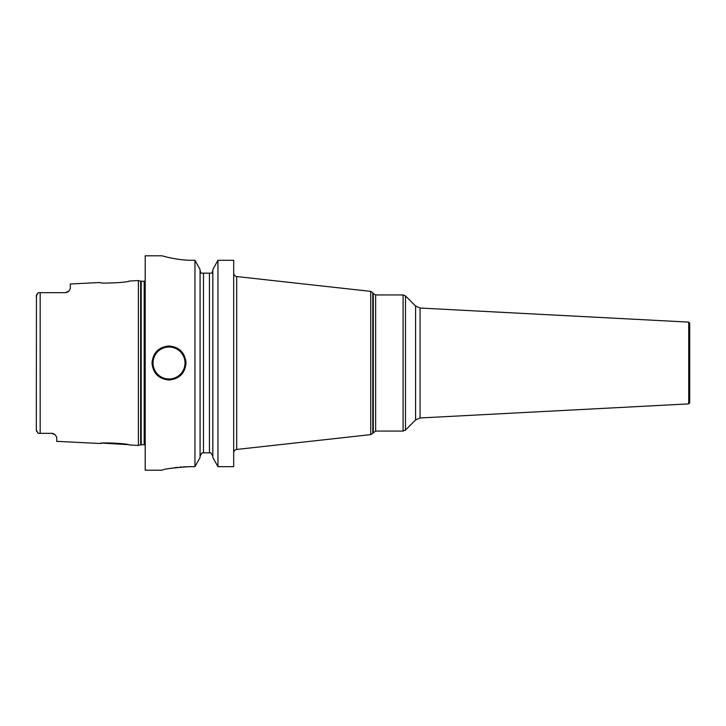 <?xml version="1.0" encoding="UTF-8"?>
<svg xmlns="http://www.w3.org/2000/svg" width="726" height="726" viewBox="0 0 726 726"><rect width="100%" height="100%" fill="white"/><g stroke="black" fill="none" stroke-linecap="round" stroke-linejoin="round"><path stroke-width="1.09" d="M129.037 281.044C130.081 282.369 99.144 283.966 100.106 282.496C99.108 283.957 130.09 282.369 129.037 281.044L138.394 280.572L138.394 445.428L129.037 444.956C130.063 443.622 99.081 442.043 100.106 443.504L101.731 443.314M53.17 433.585L53.134 433.576A5.1 5.1 0 0 0 52.127 433.368L38.26 433.331L37.416 432.478M51.619 433.34A5.1 5.1 0 0 1 53.143 433.576A5.1 5.1 0 0 0 51.619 433.34L54.976 434.602L56.719 437.125L56.719 441.335L100.106 443.504M54.976 434.602A5.1 5.1 0 0 0 54.568 434.284A5.1 5.1 0 0 1 54.976 434.602A5.1 5.1 0 0 0 54.568 434.284L54.123 434.003A5.1 5.1 0 0 0 53.651 433.767A5.1 5.1 0 0 1 54.123 434.003A5.1 5.1 0 0 0 53.651 433.767M127.359 444.593L103.201 443.169M36.318 430.382L36.454 295.074M36.3 428.83L36.3 430.11L38.26 433.331M38.587 433.34L40.175 433.34L40.175 292.66L38.26 292.669L36.3 295.89L36.3 297.17M36.681 431.416L36.472 430.954M36.699 294.556L37.008 294.057M68.943 291.053A5.1 5.1 0 0 1 68.661 291.326A5.1 5.1 0 0 0 69.315 290.609L70.331 288.485L69.315 290.609A5.1 5.1 0 0 1 68.661 291.326A5.1 5.1 0 0 0 68.943 291.053L65.231 292.66L38.587 292.66M65.812 292.623L66.384 292.524A5.1 5.1 0 0 1 65.794 292.623A5.1 5.1 0 0 0 66.365 292.524A5.1 5.1 0 0 1 65.794 292.623A5.1 5.1 0 0 0 66.365 292.524M67.518 292.115A5.1 5.1 0 0 0 67.554 292.097A5.1 5.1 0 0 1 67.518 292.115A5.1 5.1 0 0 0 67.554 292.097A5.1 5.1 0 0 1 67.518 292.115L68.053 291.807A5.1 5.1 0 0 0 68.516 291.453L68.616 291.371M100.106 282.496L70.331 283.984L70.331 288.485M40.175 292.66L65.231 292.66L40.175 292.66M68.516 291.453A5.1 5.1 0 0 1 68.044 291.807A5.1 5.1 0 0 0 68.516 291.453A5.1 5.1 0 0 1 68.044 291.807M162.043 255.806L145.2 255.806L145.2 470.203L162.043 470.203M192.735 260.289C177.335 260.462 162.334 255.906 162.089 255.815C160.455 255.298 176.091 260.434 192.735 260.289L194.958 260.289L194.958 466.664L189.332 466.664C172.969 467.825 163.876 469.005 162.043 470.203C163.876 469.005 172.969 467.825 189.332 466.664L187.58 466.682M185.82 466.727L183.533 466.827M181.536 466.963L180.039 467.081M177.453 467.344L174.549 467.716M172.38 468.043L170.138 468.433M186.037 363C185.021 373.336 179.349 379.008 169.022 380.016C158.695 378.999 153.023 373.327 152.006 363C153.023 352.664 158.695 346.992 169.022 345.984C179.349 347.001 185.021 352.673 186.037 363M200.077 456.073L202.064 452.842L203.48 452.842L203.48 273.157L201.147 273.157L200.077 270.998M200.158 271.796L201.147 273.157M194.958 260.289L200.077 269.573L194.958 260.289M212.836 270.998L211.765 273.157L203.48 273.157M233.681 260.289L217.954 260.289L212.836 269.573L217.954 260.289L233.681 260.289L233.681 466.664L217.954 466.664L212.836 457.48L212.836 269.573M162.043 255.797L164.04 256.36M164.847 256.568L165.582 256.759M168.432 257.458L169.258 257.639M186.9 260.126L188.515 260.198M217.954 260.289L217.954 466.664L212.836 457.48M210.849 452.842L212.836 456.073L210.849 452.842L209.433 452.842L209.433 273.157M211.765 273.157L212.754 271.796M200.077 457.48L194.958 466.664L200.077 457.48L200.077 269.573M203.48 452.842L209.433 452.842M688.729 322.108L688.729 403.892L689.7 402.866L689.7 323.134L688.729 322.108L420.064 308.033L420.064 417.967L415.599 419.955L405.489 430.064L405.489 295.936L403.084 294.938L375.632 294.938L375.632 431.062L372.783 433.277L372.783 292.723L370.723 291.38L236.712 276.552L236.712 449.448C234.843 449.802 233.836 450.937 233.681 452.824M689.7 390.225L689.7 335.775M138.394 445.428L140.672 444.811L140.672 281.189L138.394 280.572M140.672 444.811L141.207 444.748L141.207 281.252L140.672 281.189M141.207 444.748L144.175 444.748L144.175 281.252L141.207 281.252M372.783 433.277L370.723 434.62L370.723 291.38M372.783 292.723L373.273 293.576L373.273 432.424M405.489 430.064L403.084 431.062L403.084 294.938M405.489 295.936L415.599 306.045L415.599 419.955M169.022 378.999A15.99 15.99 0 0 1 153.023 363A15.99 15.99 0 0 1 169.022 347.01A15.99 15.99 0 0 1 185.012 363A15.99 15.99 0 0 1 169.022 378.999M144.175 444.748L145.2 445.02M144.175 281.252L145.2 280.98M236.712 276.552C234.843 276.198 233.836 275.063 233.681 273.176M370.723 434.62L236.712 449.448M373.273 293.576L375.632 294.938M403.084 431.062L375.632 431.062M415.599 306.045L420.064 308.033M688.729 403.892L420.064 417.967"/></g></svg>
